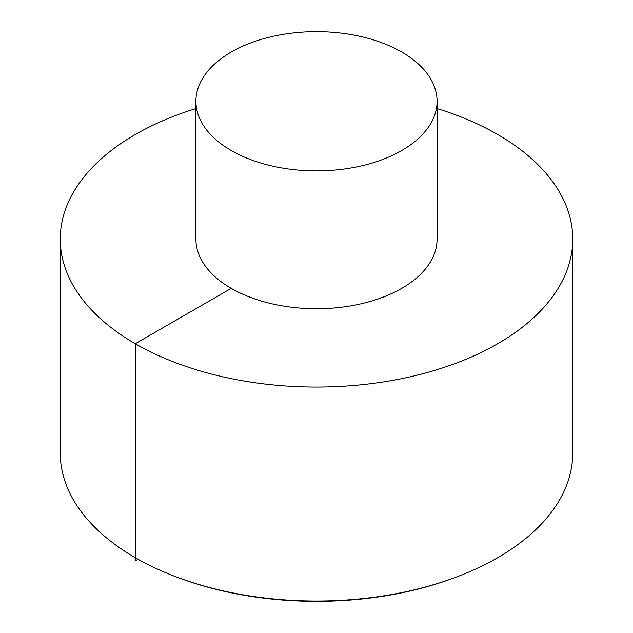 <?xml version="1.0" encoding="UTF-8"?>
<svg xmlns="http://www.w3.org/2000/svg" width="633" height="633" viewBox="0 0 633 633"><rect width="100%" height="100%" fill="white"/><g stroke="black" fill="none" stroke-linecap="round" stroke-linejoin="round"><path stroke-width="0.95" d="M195.913 108.575A256.246 147.94 0 0 0 60.254 239.116L60.254 453.086A256.246 147.94 0 0 0 135.304 557.697A256.246 147.94 0 0 0 178.538 577.755A256.246 147.94 0 0 0 454.462 577.755A256.246 147.94 0 0 0 572.746 453.086L572.746 239.116A256.246 147.94 0 0 0 437.087 108.575M60.254 239.116A256.246 147.94 0 0 0 135.304 343.727A256.246 147.94 0 0 0 414.56 375.796A256.246 147.94 0 0 0 572.746 239.116M195.913 101.272L195.913 239.116A120.587 69.622 0 0 0 231.235 288.347A120.587 69.622 0 0 0 362.646 303.436A120.587 69.622 0 0 0 437.087 239.116L437.087 101.272A120.587 69.622 0 0 0 316.5 31.65A120.587 69.622 0 0 0 195.913 101.272A120.587 69.622 0 0 0 231.235 150.504A120.587 69.622 0 0 0 362.646 165.593A120.587 69.622 0 0 0 437.087 101.272M231.235 288.347L135.304 343.727L135.304 560.521L138.366 559.437M454.462 577.755L452.864 578.348A253.279 146.231 180 0 1 180.136 578.348L178.538 577.755M452.864 578.348C430.171 586.696 405.864 592.82 379.958 596.713C309.102 606.636 242.494 600.511 180.136 578.348"/></g></svg>
